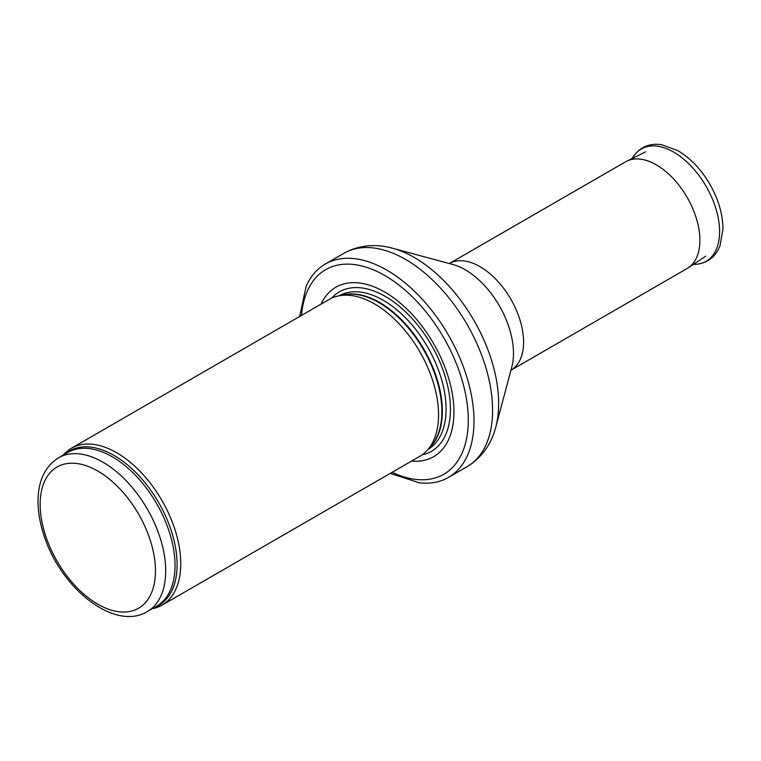 <?xml version="1.0" encoding="UTF-8"?>
<svg xmlns="http://www.w3.org/2000/svg" width="761" height="761" viewBox="0 0 761 761"><rect width="100%" height="100%" fill="white"/><g stroke="black" fill="none" stroke-linecap="round" stroke-linejoin="round"><path stroke-width="1.14" d="M152.067 608.8A90.588 52.3 -120 0 0 161.988 605.166A90.588 52.3 -120 0 0 175.877 532.576A90.588 52.3 -120 0 0 116.699 452.757A90.588 52.3 -120 0 0 71.41 448.267A90.588 52.3 -120 0 0 63.296 455.04M161.988 605.166L419.806 456.315A90.588 52.3 -120 0 0 427.568 449.941A90.588 52.3 -120 0 0 431.087 375.858A90.588 52.3 -120 0 0 374.507 303.905A90.588 52.3 -120 0 0 338.626 295.886A90.588 52.3 -120 0 0 329.218 299.425L71.41 448.267M411.577 461.071A97.827 56.485 -120 0 0 452.567 395.311A97.827 56.485 -120 0 0 384.762 292.072A97.827 56.485 -120 0 0 320.99 304.172M390.222 473.399L419.463 482.835A123.196 71.125 -120 0 0 448.467 477.423A123.196 71.125 -120 0 0 467.359 378.702A123.196 71.125 -120 0 0 386.873 270.145A123.196 71.125 -120 0 0 325.28 264.048A123.196 71.125 -120 0 0 306.093 286.459L299.644 316.5M656.343 164.861A61.593 35.567 -120 0 0 626.703 161.189A61.593 35.567 -120 0 0 625.542 161.817L449.342 263.544A61.593 35.567 -120 0 1 480.029 266.664A61.593 35.567 -120 0 1 520.239 320.838A61.593 35.567 -120 0 1 510.935 370.236L687.135 268.5A61.593 35.567 -120 0 0 688.258 267.805A61.593 35.567 -120 0 0 696.267 218.103A61.593 35.567 -120 0 0 656.343 164.861M102.935 462.184A88.771 51.253 -120 0 0 58.549 457.789C45.251 466.236 38.421 480.286 38.05 499.948C37.898 511.773 40.067 524.186 44.576 537.19C61.593 588.938 114.863 631.44 147.32 611.549A88.771 51.253 -120 0 0 160.923 540.415A88.771 51.253 -120 0 0 102.935 462.184M97.808 471.059A81.522 47.068 60 0 1 147.729 599.735A81.522 47.068 60 0 1 47.886 542.089A81.522 47.068 60 0 1 97.808 471.059M147.32 611.549L156.661 606.146A88.771 51.253 -120 0 0 170.264 535.021A88.771 51.253 -120 0 0 112.276 456.79A88.771 51.253 -120 0 0 67.891 452.395L58.549 457.789M154.007 607.687A89.208 51.501 -120 0 0 173.432 538.046A89.208 51.501 -120 0 0 114.026 455.42A89.208 51.501 -120 0 0 65.237 453.927M427.568 449.941L431.078 445.975A88.866 51.31 -120 0 0 434.541 373.29A88.866 51.31 -120 0 0 379.035 302.697A88.866 51.31 -120 0 0 343.82 294.83L338.626 295.886M429.803 447.411A88.771 51.253 -120 0 0 435.701 374.926A88.771 51.253 -120 0 0 379.558 302.469A88.771 51.253 -120 0 0 341.936 295.211M427.92 449.532A88.771 51.253 -120 0 0 441.228 378.322A88.771 51.253 -120 0 0 383.306 300.31A88.771 51.253 -120 0 0 339.159 295.782M422.013 454.916A92.071 53.156 -120 0 0 447.544 385.38A92.071 53.156 -120 0 0 385.332 296.448A92.071 53.156 -120 0 0 331.539 298.217M392.143 472.286A118.117 68.195 -120 0 0 468.205 415.858A118.117 68.195 -120 0 0 384.762 275.511A118.117 68.195 -120 0 0 301.565 315.387M448.467 477.423L467.083 466.674A123.196 71.125 -120 0 0 485.965 367.963A123.196 71.125 -120 0 0 405.489 259.396A123.196 71.125 -120 0 0 343.896 253.299L325.28 264.048M392.638 248.276L452.766 264.467A68.262 39.41 -120 0 1 465.218 269.765A68.262 39.41 -120 0 1 511.849 366.802L495.811 426.969A119.192 68.813 -120 0 0 414.374 257.532A119.192 68.813 -120 0 0 392.638 248.276C379.739 244.604 361.713 243.444 343.896 253.299M634.084 155.596C640.781 146.692 649.942 143.049 661.575 144.676L677.766 150.611C690.427 158.079 701.166 169.351 709.984 184.447C718.555 199.61 722.883 214.516 722.95 229.147L720.011 245.822C715.616 256.733 707.873 262.868 696.791 264.219A64.866 37.451 -120 0 0 706.16 186.397A64.866 37.451 -120 0 0 634.084 155.596L631.953 158.592M495.811 426.969C492.538 439.982 484.529 456.172 467.083 466.674M645.556 151.867L626.703 161.189M705.761 256.143L688.258 267.805M696.791 264.219L693.128 264.562"/></g></svg>
